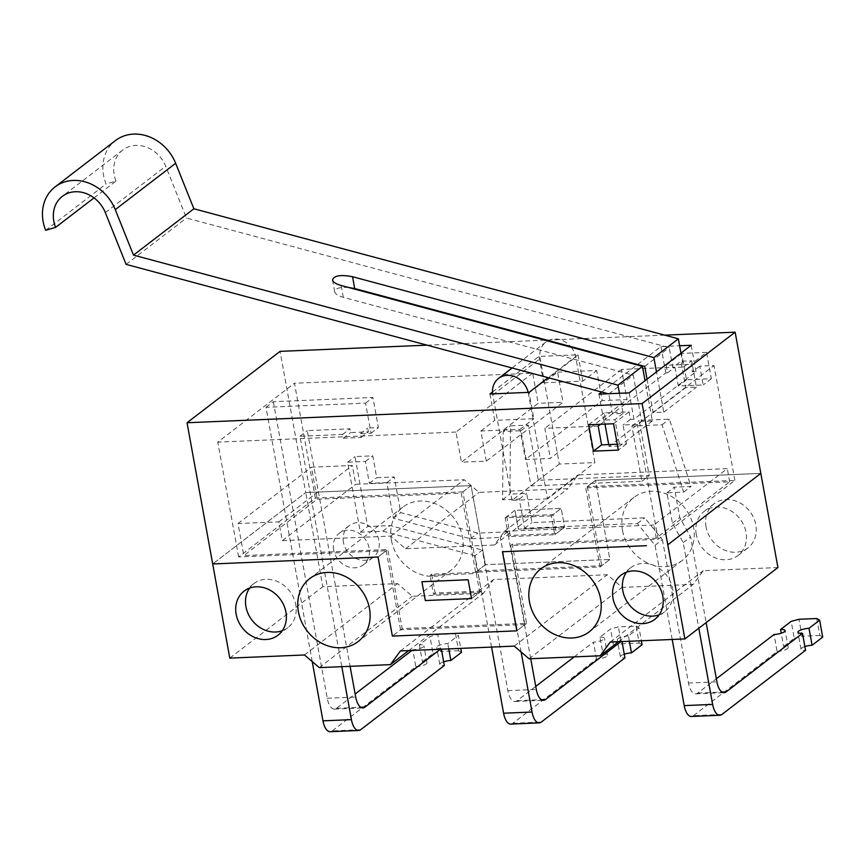 <?xml version="1.0" encoding="UTF-8"?>
<svg xmlns="http://www.w3.org/2000/svg" width="866" height="866" viewBox="0 0 866 866"><rect width="100%" height="100%" fill="white"/><g stroke="black" fill="none" stroke-linecap="round" stroke-linejoin="round"><path stroke-width="0.65" stroke-dasharray="4.33 3.25" d="M777.928 567.544L703.257 570.694L693.211 584.398L622.102 587.397L607.261 574.732L493.49 579.538L483.445 593.242L412.335 596.241L397.505 583.587L322.834 586.726L305.73 492.581L471.05 485.61L485.425 564.697L609.859 559.447L595.494 480.359L585.697 487.883L600.073 566.959L475.629 572.21L461.264 493.122L317.27 499.195L243.822 555.561L387.806 549.488L402.181 628.575L526.615 623.325L512.25 544.238L656.244 538.165L729.692 481.81L585.697 487.883M610.227 642.074L703.257 570.694M618.497 641.728L693.211 584.398M526.615 623.325L516.829 630.838L524.991 624.581L510.615 545.493L658.16 539.269L734.877 480.403L587.332 486.627L595.494 480.359L760.813 473.399L595.494 480.359L609.859 559.447L600.073 566.959M706.061 526.929A27.799 23.783 52.5 0 1 714.017 503.828A27.799 23.783 52.5 0 1 749.804 511.405A27.799 23.783 52.5 0 1 747.867 547.94A27.799 23.783 52.5 0 1 722.861 549.347A27.799 23.783 52.5 0 1 706.061 526.929M622.502 530.457A39.717 33.969 52.5 0 1 633.88 497.452A39.717 33.969 52.5 0 1 685.006 508.277A39.717 33.969 52.5 0 1 682.235 560.464A39.717 33.969 52.5 0 1 646.512 562.467A39.717 33.969 52.5 0 1 622.502 530.457M343.412 542.224A19.853 16.984 52.5 0 1 349.095 525.716A19.853 16.984 52.5 0 1 374.664 531.129A19.853 16.984 52.5 0 1 373.278 557.228A19.853 16.984 52.5 0 1 355.406 558.234A19.853 16.984 52.5 0 1 343.412 542.224M391.41 540.2A39.717 33.969 52.5 0 1 402.787 507.195A39.717 33.969 52.5 0 1 453.914 518.02A39.717 33.969 52.5 0 1 451.143 570.207A39.717 33.969 52.5 0 1 415.409 572.21A39.717 33.969 52.5 0 1 391.41 540.2M529.072 658.788L622.102 587.397M514.231 646.123L607.261 574.732M400.46 650.929L493.49 579.538M408.73 650.572L483.445 593.242M319.305 667.632L412.335 596.241M304.464 654.977L397.505 583.587M229.804 658.117L322.834 586.726M477.263 570.954L601.697 565.715L609.859 559.447L485.425 564.697L477.263 570.954L462.888 491.877L471.05 485.61L305.73 492.581L212.69 563.972L305.73 492.581L280.064 351.358M462.888 491.877L315.343 498.091L238.626 556.957L386.182 550.744L378.02 557L387.806 549.488M524.991 624.581L400.547 629.82L392.385 636.088L402.181 628.575M510.615 545.493L512.25 544.238M659.145 614.817A27.799 23.783 -127.5 0 0 664.623 611.818A27.799 23.783 -127.5 0 0 666.571 575.284A27.799 23.783 -127.5 0 0 630.773 567.706A27.799 23.783 -127.5 0 0 626.464 572.22M282.284 630.708A27.799 23.783 -127.5 0 0 287.761 627.709A27.799 23.783 -127.5 0 0 289.699 591.175A27.799 23.783 -127.5 0 0 253.911 583.597A27.799 23.783 -127.5 0 0 249.592 588.111M475.629 572.21L485.425 564.697L471.05 485.61L461.264 493.122M696.264 534.441A27.799 23.783 52.5 0 1 704.231 511.341A27.799 23.783 52.5 0 1 740.019 518.918A27.799 23.783 52.5 0 1 738.07 555.452A27.799 23.783 52.5 0 1 713.064 556.86A27.799 23.783 52.5 0 1 696.264 534.441M333.616 549.737A19.853 16.984 52.5 0 1 339.31 533.24A19.853 16.984 52.5 0 1 364.867 538.652A19.853 16.984 52.5 0 1 363.482 564.74A19.853 16.984 52.5 0 1 345.621 565.747A19.853 16.984 52.5 0 1 333.616 549.737M656.244 538.165L653.841 524.991L727.288 468.625L577.968 474.925L567.923 488.63L479.039 492.375L464.198 479.721L355.753 484.289L352.332 465.464L311.446 467.185L317.27 499.195M729.692 481.81L727.288 468.625M653.841 524.991L504.521 531.28L494.475 544.995L405.591 548.741L390.75 536.086L282.305 540.655L278.884 521.83L237.998 523.551L243.822 555.561M481.355 591.077L435.133 593.026L431.712 574.201L477.935 572.253L481.355 591.077L471.559 598.59L479.721 592.333L433.498 594.282L430.077 575.457L476.3 573.508L479.721 592.333M551.382 515.887L505.159 517.836L508.58 536.671L554.803 534.723L551.382 515.887L561.168 508.374L514.956 510.323L505.159 517.836M504.521 531.28L577.968 474.925M237.998 523.551L311.446 467.185M278.884 521.83L352.332 465.464M282.305 540.655L355.753 484.289M390.75 536.086L464.198 479.721M405.591 548.741L479.039 492.375M494.475 544.995L567.923 488.63M433.498 594.282L435.133 593.026M476.3 573.508L477.935 572.253M430.077 575.457L431.712 574.201M506.794 516.591L510.215 535.415L556.427 533.467L553.006 514.642L506.794 516.591L514.956 510.323L518.377 529.158L564.589 527.199L561.168 508.374L514.956 510.323L518.377 529.158L564.589 527.199L554.803 534.723M510.215 535.415L508.58 536.671M427.068 345.166L544.93 340.197M546.825 340.111L664.677 335.142M601.697 392.038L637.04 364.922M637.603 364.478L660.985 346.541L679.615 345.761M492.516 392.027L538.901 356.424L578.012 354.779L548.178 377.673M706.569 352.354L681.683 353.404L686.478 379.763L711.365 378.713L706.569 352.354L691.068 364.25L692.432 371.785L695.993 371.633L633.966 419.231L630.416 419.371L629.041 411.848L604.154 412.898L605.529 420.421L603.743 420.497L665.77 372.91L667.545 372.835L666.181 365.3L691.068 364.25M556.427 533.467L564.589 527.199L561.168 508.374L553.006 514.642M315.343 498.091L294.472 383.237L532.677 373.192L538.154 403.318L461.437 462.184L486.324 461.134L563.041 402.268L538.154 403.318M538.901 356.424L543.696 382.794L557.563 372.142L563.041 402.268M557.563 372.142L596.674 370.496L602.151 400.622L627.038 399.572L550.321 458.439L525.435 459.489L602.151 400.622M667.545 372.835L674.895 367.195L621.561 369.446L627.038 399.572M674.895 367.195L678.316 386.02L703.203 384.98L699.782 366.145L714.006 365.549L637.289 424.416L623.065 425.011L626.486 443.847L617.263 444.226M734.877 480.403L714.006 365.549M587.332 486.627L601.697 565.715M238.626 556.957L217.756 442.104L294.472 383.237M658.16 539.269L637.289 424.416M598.179 426.061L544.855 428.313L550.321 458.439M486.324 461.134L480.857 431.008L519.968 429.363L525.435 459.489M532.677 373.192L455.971 432.058L461.437 462.184M455.971 432.058L217.756 442.104M386.182 550.744L400.547 629.82M598.958 394.138L603.743 420.497M660.985 346.541L665.77 372.91M691.198 345.274L695.993 371.633M629.181 392.861L633.966 419.231M489.94 393.998L494.724 420.367L533.835 418.711L529.05 392.352M543.696 382.794L582.807 381.137L596.674 370.496M578.012 354.779L582.807 381.137M604.154 412.898L588.653 424.795M600.484 424.297L605.529 420.421M626.486 443.847L618.324 450.103M629.041 411.848L613.539 423.745M630.416 419.371L623.065 425.011M681.683 353.404L666.181 365.3M686.478 379.763L678.316 386.02M711.365 378.713L703.203 384.98M699.782 366.145L692.432 371.785M621.561 369.446L544.855 428.313M519.968 429.363L533.835 418.711M480.857 431.008L494.724 420.367M571.203 347.244A19.853 16.984 52.5 0 1 575.717 357.095L594.877 462.541L559.317 464.046L540.157 358.6A19.853 16.984 52.5 0 1 545.851 342.092A19.853 16.984 52.5 0 1 547.637 340.923M528.163 392.385A19.853 16.984 52.5 0 1 528.379 393.424L547.539 498.87L594.877 462.541M547.539 498.87L511.99 500.364L559.317 464.046M511.99 500.364L492.83 394.918A19.853 16.984 52.5 0 1 492.667 393.889M548.384 340.533A19.853 16.984 52.5 0 1 570.586 346.497M94.026 197.892L116.001 181.026L106.063 183.982A41.698 35.668 52.5 0 1 115.47 140.563M45.671 230.324L106.063 183.982M116.001 181.026A29.79 25.482 52.5 0 1 122.723 150.013A29.79 25.482 52.5 0 1 165.709 166.25L186.471 218.026L669.202 347.602L672.817 367.509L680.979 361.252L685.764 387.611L696.437 387.156L691.642 360.797L680.979 361.252M619.439 393.272L623.087 413.396L612.424 413.851L608.809 393.943L608.094 393.759M680.957 353.133L683.48 367.054L672.817 367.509M126.079 264.368L186.471 218.026M623.087 413.396L614.936 419.664L604.262 420.118L604.988 424.102M612.424 413.851L604.262 420.118M608.809 393.943L633.295 375.162L641.695 421.428L652.369 420.973L645.04 380.694M348.413 287.447C339.548 287.003 334.969 288.465 334.666 291.81C335.283 294.018 338.151 295.847 343.282 297.319L633.295 375.162M644.715 366.394L669.202 347.602M683.48 367.054L691.642 360.797M647.032 379.156L653.126 412.66L663.789 412.205L656.471 371.925M608.711 444.594L609.058 446.477L619.72 446.022L614.936 419.664M652.369 420.973L619.72 446.022M663.789 412.205L696.437 387.156M609.058 446.477L641.695 421.428M653.126 412.66L685.764 387.611M510.788 724.084A15.891 7.058 -92.4 0 0 512.856 723.272L596.512 659.08A7.946 2.122 -10.3 0 0 607.586 655.161A7.946 2.122 -10.3 0 0 603.039 654.079L599.954 637.127L610.562 628.987L618.346 626.887L636.12 626.129L639.205 643.081L621.431 643.828L618.346 626.887M603.039 654.079L613.648 645.928L610.562 628.987M613.648 645.928L621.431 643.828M596.512 659.08L593.427 642.139A7.946 2.122 -10.3 0 0 604.511 638.21A7.946 2.122 -10.3 0 0 599.954 637.127M636.12 626.129L639.011 627.785L641.37 640.764M639.205 643.081L642.085 644.737M629.365 641.273L628.402 635.925L639.011 627.785M628.402 635.925A7.946 2.122 -10.3 0 0 618.021 638.729A7.946 2.122 -10.3 0 0 617.317 639.855A7.946 2.122 -10.3 0 0 621.875 640.937L620.976 641.63M491.574 647.086L474.969 555.701L482.308 550.062L507.855 690.635A15.891 7.058 87.6 0 0 515.053 701.503A15.891 7.058 87.6 0 0 517.121 700.691L535.751 686.402M574.212 656.883L593.427 642.139M530.717 658.712L507.66 531.854L477.87 533.11L400.731 512.618L394.246 476.95L376.721 477.686L372.759 455.83L354.973 456.588L367.693 526.528L390.165 525.575L482.308 550.062M521.126 652.011L500.321 537.483L507.66 531.854M474.969 555.701L382.815 531.215L360.343 532.168L347.634 462.217L365.409 461.47L369.381 483.325L386.907 482.589L393.391 518.247L470.519 538.749L500.321 537.483M382.815 531.215L390.165 525.575M470.519 538.749L477.87 533.11M393.391 518.247L400.731 512.618M386.907 482.589L394.246 476.95M360.343 532.168L367.693 526.528M369.381 483.325L376.721 477.686M347.634 462.217L354.973 456.588M365.409 461.47L372.759 455.83M624.278 654.187A7.946 2.122 -10.3 0 0 621.106 655.681A7.946 2.122 -10.3 0 0 620.402 656.796A7.946 2.122 -10.3 0 0 624.949 657.889M621.983 641.587L621.875 640.937M721.908 714.461L693.471 715.662A15.891 7.058 -92.4 0 1 691.404 716.463M672.189 639.465L655.075 545.299L637.387 523.497L524.601 528.249L519.297 499.043L502.583 499.747L503.178 431.474L520.953 430.727L530.977 485.923L641.89 481.247L631.866 426.05L662.079 424.773L683.631 492.115L666.917 492.819L672.438 523.194L683.231 542.538L698.808 628.251M655.075 545.299L662.414 539.67L644.737 517.857L531.951 522.609L526.647 493.414L509.933 494.118L510.518 425.845L528.292 425.098L538.327 480.284L649.24 475.607L639.205 420.411L669.429 419.144L690.971 486.476L674.268 487.179L679.788 517.565L690.581 536.909L706.147 622.611M637.387 523.497L644.737 517.857M662.414 539.67L688.47 683.025A15.891 7.058 -92.4 0 0 695.669 693.883A15.891 7.058 -92.4 0 0 697.736 693.071L716.355 678.782M693.471 715.662L777.116 651.47L774.042 634.518M777.116 651.47A7.946 2.122 -10.3 0 0 788.201 647.541A7.946 2.122 -10.3 0 0 783.643 646.458L781.24 633.208M783.643 646.458L794.252 638.318L791.178 621.366M816.735 618.519L819.821 635.46L822.7 637.116M794.252 638.318L802.035 636.218L798.961 619.266M819.821 635.46L802.035 636.218M672.438 523.194L679.788 517.565M683.231 542.538L690.581 536.909M666.917 492.819L674.268 487.179M683.631 492.115L690.971 486.476M524.601 528.249L531.951 522.609M662.079 424.773L669.429 419.144M519.297 499.043L526.647 493.414M631.866 426.05L639.205 420.411M502.583 499.747L509.933 494.118M641.89 481.247L649.24 475.607M503.178 431.474L510.518 425.845M530.977 485.923L538.327 480.284M520.953 430.727L528.292 425.098M804.893 646.566A7.946 2.122 -10.3 0 0 801.71 648.06A7.946 2.122 -10.3 0 0 801.007 649.186A7.946 2.122 -10.3 0 0 805.564 650.269M360.689 729.692L332.241 730.893A15.891 7.058 -92.4 0 1 330.173 731.694M312.215 661.581L266.003 407.323L365.56 403.134L371.027 433.26L360.364 433.704L361.046 437.471L343.272 438.218L342.59 434.451L299.928 436.258L341.799 666.679M266.003 407.323L273.353 401.694L372.9 397.494L378.377 427.62L367.704 428.075L368.396 431.831L350.622 432.589L349.929 428.822L307.268 430.619L350.102 666.333M365.56 403.134L372.9 397.494M440.361 649.24L441.259 648.558A7.946 2.122 -10.3 0 1 436.713 647.465A7.946 2.122 -10.3 0 1 437.417 646.35A7.946 2.122 -10.3 0 1 447.787 643.546L458.395 635.406L460.755 648.385M273.353 401.694L327.24 698.256A15.891 7.058 -92.4 0 0 334.438 709.113A15.891 7.058 -92.4 0 0 336.506 708.301L355.136 694.012M411.924 650.442L412.811 649.749A7.946 2.122 -10.3 0 0 423.896 645.83A7.946 2.122 -10.3 0 0 419.339 644.748L429.958 636.607L437.731 634.497L455.516 633.75L458.395 635.406M332.241 730.893L415.897 666.701L412.811 649.749M415.897 666.701A7.946 2.122 -10.3 0 0 426.97 662.771A7.946 2.122 -10.3 0 0 422.424 661.689L419.339 644.748M448.761 648.883L447.787 643.546M422.424 661.689L433.032 653.549L429.958 636.607M455.516 633.75L458.59 650.691L461.481 652.347M433.032 653.549L440.816 651.448L437.731 634.497M458.59 650.691L440.816 651.448M371.027 433.26L378.377 427.62M342.59 434.451L349.929 428.822M299.928 436.258L307.268 430.619M360.364 433.704L367.704 428.075M343.272 438.218L350.622 432.589M361.046 437.471L368.396 431.831M443.663 661.797A7.946 2.122 -10.3 0 0 440.491 663.291A7.946 2.122 -10.3 0 0 439.787 664.417A7.946 2.122 -10.3 0 0 444.334 665.499M441.379 649.197L441.259 648.558M528.379 393.424L575.717 357.095M492.83 394.918L540.157 358.6M105.316 212.592L165.709 166.25M343.282 297.319L341.139 285.488M517.121 700.691L541.369 699.663M507.855 690.635L536.303 689.433M512.856 723.272L541.304 722.071M697.736 693.071L721.984 692.053M688.47 683.025L716.907 681.823M336.506 708.301L360.754 707.284M327.24 698.256L355.688 697.054M630.773 567.706L620.987 575.219M664.623 611.818L654.837 619.331M633.88 497.452L540.849 568.843M682.235 560.464L589.205 631.855M253.911 583.597L244.115 591.11M287.761 627.709L277.964 635.222M402.787 507.195L309.747 578.585M451.143 570.207L358.102 641.598M738.07 555.452L747.867 547.94M704.231 511.341L714.017 503.828M363.482 564.74L373.278 557.228M339.31 533.24L349.095 525.716M545.851 342.092L512.098 367.985M122.723 150.013L62.33 196.355M332.512 279.989L334.666 291.81M607.586 655.161L604.511 638.21M515.053 701.503L543.502 700.302M620.402 656.796L617.317 639.855M695.669 693.883L724.106 692.681M788.201 647.541L785.116 630.6M801.007 649.186L797.932 632.234M334.438 709.113L362.886 707.912M426.97 662.771L423.896 645.83M439.787 664.417L436.713 647.465"/><path stroke-width="1.3" d="M684.887 638.935L777.928 567.544L760.813 473.399L667.783 544.779L684.887 638.935L610.227 642.074L600.181 655.789L618.497 641.728M646.447 545.688L502.453 551.75L646.447 545.688M516.829 630.838L502.453 551.75L516.829 630.838L392.385 636.088L516.829 630.838M378.02 557L392.385 636.088L378.02 557L212.69 563.972L378.02 557M600.181 655.789L529.072 658.788L514.231 646.123L400.46 650.929L390.414 664.633L319.305 667.632L304.464 654.977L229.804 658.117L187.034 422.749L280.064 351.358L427.068 345.166M613.02 598.319A27.799 23.783 -127.5 0 0 629.82 620.738A27.799 23.783 -127.5 0 0 654.837 619.331A27.799 23.783 -127.5 0 0 656.774 582.796A27.799 23.783 -127.5 0 0 620.987 575.219A27.799 23.783 -127.5 0 0 613.02 598.319M529.472 601.848A39.717 33.969 52.5 0 1 540.849 568.843A39.717 33.969 52.5 0 1 591.976 579.668A39.717 33.969 52.5 0 1 589.205 631.855A39.717 33.969 52.5 0 1 553.471 633.858A39.717 33.969 52.5 0 1 529.472 601.848M236.158 614.211A27.799 23.783 -127.5 0 0 252.959 636.629A27.799 23.783 -127.5 0 0 277.964 635.222A27.799 23.783 -127.5 0 0 279.902 598.687A27.799 23.783 -127.5 0 0 244.115 591.11A27.799 23.783 -127.5 0 0 236.158 614.211M298.369 611.591A39.717 33.969 52.5 0 1 309.747 578.585A39.717 33.969 52.5 0 1 360.873 589.41A39.717 33.969 52.5 0 1 358.102 641.598A39.717 33.969 52.5 0 1 322.379 643.6A39.717 33.969 52.5 0 1 298.369 611.591M390.414 664.633L408.73 650.572M626.464 572.22A27.799 23.783 -127.5 0 0 622.816 590.807A27.799 23.783 -127.5 0 0 659.145 614.817M249.592 588.111A27.799 23.783 -127.5 0 0 245.944 606.698A27.799 23.783 -127.5 0 0 282.284 630.708M471.559 598.59L425.336 600.549L421.915 581.714L468.138 579.765L471.559 598.59L468.138 579.765L421.915 581.714L425.336 600.549L471.559 598.59M544.93 340.197L546.825 340.111M664.677 335.142L735.147 332.176L760.813 473.399L667.783 544.779L642.117 403.567L735.147 332.176M187.034 422.749L642.117 403.567M679.615 345.761L691.198 345.274L629.181 392.861L598.958 394.138L601.697 392.038M637.04 364.922L637.603 364.478M548.178 377.673L529.05 392.352L489.94 393.998L492.516 392.027M593.437 451.154L588.653 424.795L613.539 423.745L618.324 450.103L593.437 451.154L601.599 444.886L598.179 426.061L600.484 424.297M617.263 444.226L601.599 444.886M492.667 393.889A19.853 16.984 52.5 0 1 498.513 378.42A19.853 16.984 52.5 0 1 528.163 392.385M547.637 340.923A19.853 16.984 52.5 0 1 548.384 340.533M570.586 346.497A19.853 16.984 52.5 0 1 571.203 347.244M55.078 186.894A41.698 35.668 52.5 0 1 115.254 209.637L175.646 163.295A41.698 35.668 52.5 0 0 115.47 140.563L55.078 186.894A41.698 35.668 52.5 0 0 45.671 230.324L55.608 227.368L94.026 197.892M55.608 227.368A29.79 25.482 52.5 0 1 62.33 196.355A29.79 25.482 52.5 0 1 105.316 212.592L126.079 264.368L608.094 393.759M115.254 209.637L133.494 255.113L617.956 385.154L619.439 393.272M656.471 371.925L653.862 357.604L678.349 338.812L680.957 353.133M678.349 338.812L193.887 208.771L175.646 163.295M133.494 255.113L193.887 208.771M617.956 385.154L642.442 366.372L341.139 285.488C336.008 284.026 333.139 282.186 332.512 279.989C333.973 275.561 340.652 274.479 352.559 276.73L653.862 357.604M647.032 379.156L644.715 366.394L354.714 288.551L348.413 287.447M645.04 380.694L642.442 366.372M604.988 424.102L608.711 444.594M641.37 640.764L642.085 644.737L631.476 652.877L629.365 641.273M530.717 658.712L536.303 689.433A15.891 7.058 87.6 0 0 543.502 700.302A15.891 7.058 87.6 0 0 545.569 699.49L620.976 641.63M535.751 686.402L574.212 656.883M621.983 641.587L624.949 657.889L541.304 722.071A15.891 7.058 -92.4 0 1 539.237 722.883A15.891 7.058 -92.4 0 1 532.038 712.025L521.126 652.011M539.237 722.883L510.788 724.084A15.891 7.058 -92.4 0 1 503.59 713.216L491.574 647.086M631.476 652.877A7.946 2.122 -10.3 0 0 624.278 654.187M721.984 692.053L726.173 691.88L802.479 633.327L805.564 650.269L721.908 714.461A15.891 7.058 -92.4 0 1 719.841 715.262A15.891 7.058 -92.4 0 1 712.642 704.404L684.205 705.606L672.189 639.465M719.841 715.262L691.404 716.463A15.891 7.058 -92.4 0 1 684.205 705.606M698.808 628.251L712.642 704.404M716.355 678.782L774.042 634.518A7.946 2.122 -10.3 0 0 785.116 630.6A7.946 2.122 -10.3 0 0 780.569 629.517L791.178 621.366L798.961 619.266L816.735 618.519L819.626 620.175L822.7 637.116L812.092 645.257L809.006 628.315L819.626 620.175M809.006 628.315A7.946 2.122 -10.3 0 0 798.636 631.119A7.946 2.122 -10.3 0 0 797.932 632.234A7.946 2.122 -10.3 0 0 802.479 633.327M726.173 691.88A15.891 7.058 -92.4 0 1 724.106 692.681A15.891 7.058 -92.4 0 1 716.907 681.823L706.147 622.611M781.24 633.208L780.569 629.517M812.092 645.257A7.946 2.122 -10.3 0 0 804.893 646.566M441.379 649.197L444.334 665.499L360.689 729.692A15.891 7.058 -92.4 0 1 358.621 730.493A15.891 7.058 -92.4 0 1 351.423 719.635L322.975 720.837L312.215 661.581M358.621 730.493L330.173 731.694A15.891 7.058 -92.4 0 1 322.975 720.837M341.799 666.679L351.423 719.635M360.754 707.284L364.954 707.111L440.361 649.24M355.136 694.012L411.924 650.442M364.954 707.111A15.891 7.058 -92.4 0 1 362.886 707.912A15.891 7.058 -92.4 0 1 355.688 697.054L350.102 666.333M448.761 648.883L450.861 660.487L461.481 652.347L460.755 648.385M450.861 660.487A7.946 2.122 -10.3 0 0 443.663 661.797M354.714 288.551L352.559 276.73M541.369 699.663L545.569 699.49M503.59 713.216L532.038 712.025M512.098 367.985L498.513 378.42"/></g></svg>
